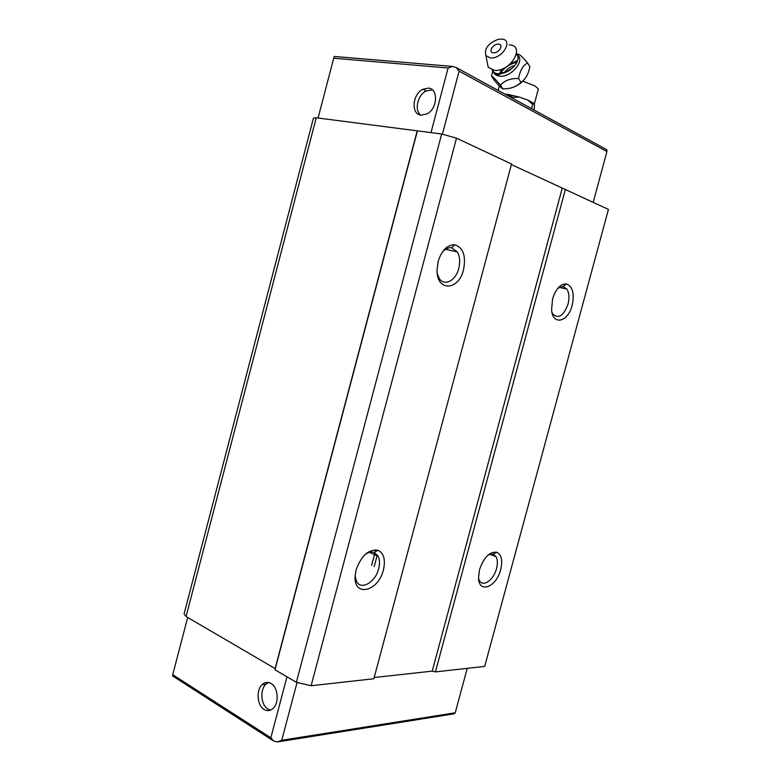 <?xml version="1.0" encoding="UTF-8"?>
<svg xmlns="http://www.w3.org/2000/svg" width="781" height="781" viewBox="0 0 781 781"><rect width="100%" height="100%" fill="white"/><g stroke="black" fill="none" stroke-linecap="round" stroke-linejoin="round"><path stroke-width="1.17" d="M268.537 682.487L265.872 684.273C259.692 689.789 260.903 705.097 267.903 709.002L270.656 710.056M264.134 709.48C257.134 705.565 255.924 690.209 262.113 684.664C264.886 682.116 267.854 681.706 271.017 683.443C277.997 687.124 279.442 702.529 273.272 708.221C270.411 710.915 267.366 711.335 264.134 709.48M432.479 89.932L426.231 90.918C417.659 94.882 414.106 110.238 420.627 115.071M428.32 88.136L422.96 89.268C412.231 94.159 410.796 114.524 421.184 115.158L426.943 113.899C437.614 108.774 438.668 88.478 428.32 88.136M463.514 269.748C466.15 256.041 463.279 247.714 454.884 244.765C447.386 244.629 441.802 250.184 438.151 261.43L437.028 270.167C436.696 291.869 458.681 290.854 463.514 269.748M437.272 273.575L439 277.968C443.901 286.891 455.733 280.975 458.73 268.449C460.321 261.918 459.843 256.383 457.285 251.853L451.516 247.723C448.167 247.352 445.004 248.963 442.017 252.556M383.432 569.876C385.687 559.743 383.881 553.221 378.004 550.283C368.612 549.033 361.31 555.584 356.097 569.935L355.121 575.948C353.393 597.68 378.463 591.617 383.432 569.876M355.13 575.831L356.331 580.966C360.5 590.944 375.436 582.489 378.658 568.705C379.908 563.814 379.751 559.694 378.209 556.336L374.109 552.45C371.287 551.513 368.222 552.265 364.883 554.695M500.699 569.603C502.798 560.407 501.49 554.617 496.765 552.235C489.599 551.532 483.849 557.331 479.524 569.652L478.509 577.715C478.626 594.156 496.521 587.185 500.699 569.603M478.558 578.487L479.28 580.322C482.756 587.702 493.729 580.058 496.531 568.578C497.77 563.697 497.643 559.762 496.13 556.755L493.231 554.159L488.213 554.92M572.17 305.351C574.611 293.549 572.678 286.412 566.371 283.942C560.436 283.864 555.828 288.863 552.567 298.928L551.571 309.881C552.753 325.921 568.168 322.123 572.17 305.351M552.011 312.566L552.743 313.923C558.464 319.175 563.55 315.944 568.002 304.229C569.534 297.971 569.164 292.934 566.899 289.087L563.14 286.461L557.868 288.257M454.298 713.785L277.44 741.95L281.746 740.261L455.225 712.789L454.298 713.785M273.799 741.12L172.552 675.897L172.738 674.696L270.831 737.772L273.799 741.12L277.44 741.95M452.472 66.424L334.278 56.466L333.702 58.204L448.109 68.006L452.472 66.424L456.133 67.478L459.101 71.159L606.935 151.524L606.749 149.698L456.133 67.478M172.738 674.696L187.684 617.468M333.702 58.204L318.072 118.038M455.225 712.789L467.243 668.351M297.063 682.467L281.746 740.261M511.379 164.557L608.448 209.425L484.689 666.408L435.427 671.894L432.205 671.133L374.197 677.527M441.675 134L456.495 138.178L511.535 163.981L373.865 678.748L311.111 685.738L296.36 682.301L274.99 669.786L275.117 668.585L186.063 616.521L184.091 613.856L313.464 118.058L316.246 117.794L441.675 134L296.36 682.301M270.831 737.772L286.969 676.795M448.109 68.006L431.014 132.585M442.388 134.205L459.101 71.159M606.935 151.524L593.218 202.279M417.103 131.267L275.117 668.585M274.99 669.786L417.425 130.769M456.495 138.178L311.111 685.738M562.183 188.348L432.205 671.133M435.427 671.894L565.415 189.246M492.079 69.919C493.084 72.203 495.115 73.492 498.161 73.814L507.552 71.549C514.337 67.527 517.871 62.724 518.154 57.13L516.602 53.186M518.32 54.162C519.726 54.387 522.811 57.316 527.565 62.929C522.938 65.467 519.941 70.68 518.594 78.578C510.813 78.168 504.76 80.365 500.436 85.168L502.866 88.878C501.363 88.126 498.395 85.119 493.953 79.877L491.522 76.177L492.743 71.1M509.72 88.273C516.446 86.789 521.835 83.147 525.896 77.368M527.565 62.929L529.908 66.736C528.405 74.166 525.428 79.369 520.986 82.347C516.407 86.789 510.374 88.966 502.866 88.878M512.58 98.299L512.814 97.42L519.17 97.02L508.324 94.511L512.814 97.42M508.324 94.511L505.053 94.179M533.794 103.365L527.673 99.968L532.701 104.312L533.794 103.365L534.477 105.455L534.077 110.023M532.701 104.312L531.539 108.647M527.673 99.968L519.17 97.02M504.009 73.053C506.781 69.177 510.452 66.6 515.03 65.321M516.905 62.343C509.485 63.925 503.755 67.937 499.723 74.38M499.098 74.664L501.607 69.206M510.462 63.749L517.666 60.459M520.986 82.347L518.594 78.578M500.436 85.168C495.73 79.535 492.752 76.538 491.522 76.177M501.461 39.07C514.005 39.333 502.427 59.297 490.448 57.911L485.948 55.666C484.044 48.832 488.066 43.404 498.014 39.401L501.461 39.07M487.11 61.64L488.203 67.244L494.305 70.339C510.569 72.35 526.179 45.23 509.134 44.829M498.503 44.127C493.016 43.551 487.725 52.61 493.426 52.815C498.932 53.42 504.262 44.283 498.503 44.127M377.311 554.861L374.177 566.625M371.6 565.424L374.958 552.821M375.222 551.825L375.759 549.814M186.063 616.521L316.246 117.794M493.436 71.891C494.363 74.39 496.443 75.816 499.664 76.167C510.706 77.749 525.086 61.152 517.813 55.266M517.647 55.109L516.417 54.26M538.148 89.708L538.343 89.005L535.102 85.998L522.792 81.175M262.113 684.664L265.872 684.273M422.96 89.268L426.231 90.918M451.516 247.723L454.884 244.765M374.109 552.45L378.004 550.283M493.231 554.159L496.765 552.235M563.14 286.461L566.371 283.942M445.482 249.315L457.285 251.853M369.481 552.352L378.209 556.336M489.96 554.178L496.13 556.755M559.157 287.359L566.899 289.087M493.104 70.173C493.016 74.244 498.737 74.81 498.952 74.449L507.552 71.549M518.154 57.13L516.514 53.733M534.184 104.547L538.343 89.005M498.093 90.391L499.303 85.861M505.219 72.623L512.678 67.898M485.948 55.666L488.203 67.244"/></g></svg>
